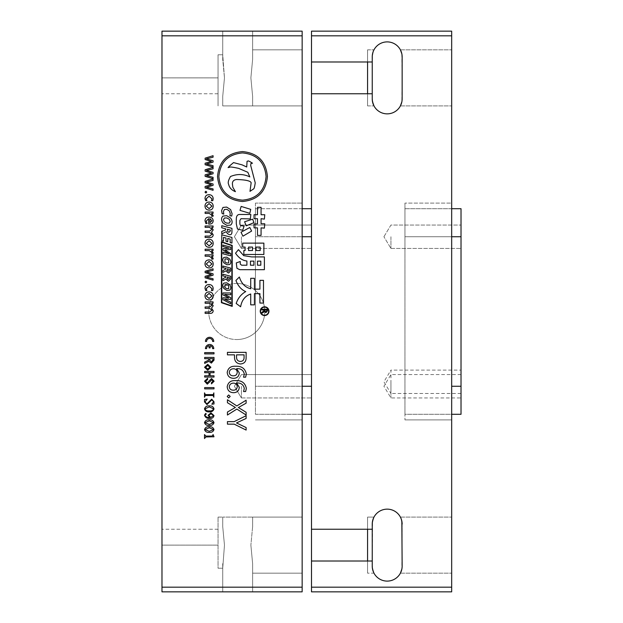 <?xml version="1.0" encoding="UTF-8"?>
<svg xmlns="http://www.w3.org/2000/svg" width="623" height="623" viewBox="0 0 623 623"><rect width="100%" height="100%" fill="white"/><g stroke="black" fill="none" stroke-linecap="round" stroke-linejoin="round"><path stroke-width="0.47" stroke-dasharray="3.12 2.34" d="M268.965 311.181A4.377 4.377 0 0 0 264.596 306.804A4.377 4.377 0 0 0 260.219 311.181A4.377 4.377 0 0 0 264.596 315.557A4.377 4.377 0 0 0 268.965 311.181M260.554 311.181A4.034 4.034 0 0 0 264.596 315.215A4.034 4.034 0 0 0 268.63 311.181A4.034 4.034 0 0 0 264.596 307.147A4.034 4.034 0 0 0 260.554 311.181M236.74 283.465A28.035 28.035 0 0 0 208.705 311.5A28.035 28.035 0 0 0 236.74 339.535A28.035 28.035 0 0 1 208.705 311.5A28.035 28.035 0 0 1 236.74 283.465A28.035 28.035 0 0 1 264.775 311.5A28.035 28.035 0 0 1 236.74 339.535A28.035 28.035 0 0 0 264.775 311.5A28.035 28.035 0 0 0 236.74 283.465M218.05 568.223L222.723 568.223L224.467 545.125L222.723 568.223L224.467 545.125L222.723 526.583L224.467 545.125L222.723 568.223L218.05 568.223L222.723 568.223L218.05 568.223L218.05 517.09L218.05 568.223M222.723 526.583L222.723 517.09L222.723 526.583L224.467 545.125L222.723 526.583L222.723 517.09L222.723 526.583M252.626 96.417L252.626 105.91L252.626 96.417L250.882 77.875L252.626 96.417L252.626 105.91L252.626 96.417L250.882 77.875L252.626 96.417L252.626 105.91L252.626 96.417M302.155 77.875L302.155 105.91L302.155 77.875M252.626 563.667L252.626 573.16L252.626 563.667L250.882 545.125L252.626 563.667L252.626 573.16L252.626 563.667L250.882 545.125L252.626 563.667L252.626 591.85L252.626 563.667L252.626 591.85L222.723 591.85L222.723 563.667L222.723 591.85L222.723 563.667L222.723 591.85L252.626 591.85L252.626 563.667M302.155 545.125L302.155 573.16L302.155 545.125M222.723 96.417L224.467 77.875L222.723 96.417L222.723 105.91L222.723 96.417L224.467 77.875L222.723 54.777L222.723 59.333L222.723 54.777L218.05 54.777L222.723 54.777L224.467 77.875L222.723 96.417L222.723 105.91L222.723 96.417M218.05 77.875L218.05 105.91L218.05 54.777L222.723 54.777L218.05 54.777L218.05 105.91L218.05 54.777L218.05 93.762L218.05 54.777L218.05 93.762L218.05 77.875L161.98 77.875L161.98 93.762L161.98 31.15L161.98 35.823L302.155 35.823L302.155 31.15L161.98 31.15L161.98 93.762L161.98 31.15L222.723 31.15L222.723 59.333L224.467 77.875L222.723 59.333L222.723 31.15L222.723 59.333L222.723 31.15L252.626 31.15L252.626 59.333L250.882 77.875L252.626 59.333L252.626 49.84L252.626 59.333L250.882 77.875L252.626 59.333L252.626 31.15L222.723 31.15L252.626 31.15L252.626 59.333L252.626 31.15L161.98 31.15L161.98 77.875L218.05 77.875M373.177 51.647L372.243 56.849C374.189 47.558 374.189 47.558 372.243 56.849L372.243 77.875L372.243 56.849A14.952 14.952 0 0 1 387.195 41.897A14.952 14.952 0 0 1 402.147 56.849L402.147 98.901A14.952 14.952 0 0 1 387.195 113.853A14.952 14.952 0 0 1 372.243 98.901C374.189 108.192 374.189 108.192 372.243 98.901L372.243 93.762L367.57 93.762L367.57 105.91L367.57 49.84L367.57 105.91L367.57 93.762L372.243 93.762L311.5 93.762L311.5 61.989L372.243 61.989L372.546 53.851M311.5 587.178L451.675 587.178L451.675 591.85L311.5 591.85L311.5 561.012L367.57 561.012L367.57 529.239L311.5 529.239L372.243 529.239L372.243 524.099A14.952 14.952 0 0 1 387.195 509.147A14.952 14.952 0 0 1 402.147 524.099L402.147 566.151A14.952 14.952 0 0 1 387.195 581.103A14.952 14.952 0 0 1 372.243 566.151C374.189 575.442 374.189 575.442 372.243 566.151L372.243 561.012L367.57 561.012L367.57 573.16L367.57 517.09L367.57 573.16L367.57 561.012L372.243 561.012L311.5 561.012L311.5 93.762L367.57 93.762L367.57 49.84L367.57 61.989L311.5 61.989L372.243 61.989L372.243 56.849L372.243 61.989L367.57 61.989M372.243 545.125L372.243 524.099C374.189 514.808 374.189 514.808 372.243 524.099C374.189 514.808 374.189 514.808 372.243 524.099A14.952 14.952 0 0 1 387.195 509.147A14.952 14.952 0 0 1 402.147 524.099C400.2 514.808 400.2 514.808 402.147 524.099L402.147 566.151A14.952 14.952 0 0 1 387.195 581.103A14.952 14.952 0 0 1 372.243 566.151L372.531 521.163M373.753 517.549L373.987 517.09L367.57 517.09L367.57 529.239L367.57 517.09L373.987 517.09M401.843 53.851L402.147 98.901A14.952 14.952 0 0 1 387.195 113.853A14.952 14.952 0 0 1 372.243 98.901L372.243 77.875M372.243 56.849A14.952 14.952 0 0 1 387.195 41.897A14.952 14.952 0 0 1 402.147 56.849L401.858 101.837M451.675 77.875L451.675 105.91L451.675 77.875M402.147 524.099L401.858 569.087M451.675 545.125L451.675 573.16L451.675 545.125M402.147 566.151L401.866 569.04M402.147 98.901L401.866 101.79M451.675 208.705L404.95 208.705L404.95 386.26L404.95 208.705L461.02 208.705L461.02 414.295L404.95 414.295L404.95 386.26L404.95 414.295L451.675 414.295M390.933 236.74L390.933 248.421L390.933 236.74M390.933 386.26L390.933 397.941L390.933 386.26M461.02 370.117L461.02 381.798L461.02 370.117L390.933 370.117L390.933 381.798L390.933 370.117L383.916 381.798L390.933 393.479L390.933 381.798L390.933 393.479L461.02 393.479L461.02 381.798L461.02 393.479M206.579 341.466A3.029 3.029 0 0 1 209.608 338.437A3.029 3.029 0 0 1 212.638 341.466L213.767 341.466A4.166 4.166 0 0 0 209.608 337.3A4.166 4.166 0 0 0 205.442 341.466L206.579 341.466M237.698 423.453L246.124 427.565L246.124 430.072L234.217 424.146L227.434 424.146L227.434 421.639L234.155 421.639L246.124 415.712L246.124 418.446L236.499 422.931L237.698 423.453M246.124 415.027L236.865 409.07L227.434 415.027L227.434 412.06L235.408 407.458L227.434 402.715L227.434 399.756L236.826 405.947L246.124 400.215L246.124 403.174L238.36 407.535L246.124 412.294L246.124 415.027M228.688 397.933L227.208 396.43L228.688 394.966L230.175 396.446L228.688 397.933M246.358 388.402L245.618 391.548L243.562 391.548L244.302 388.448C243.437 384.578 240.883 382.756 236.623 382.974L239.287 387.311C238.983 390.8 237.052 392.591 233.493 392.692C229.661 392.498 227.566 390.504 227.208 386.727C228.073 382.351 230.892 380.31 235.673 380.606C241.646 380.334 245.205 382.935 246.358 388.402M240.533 363.972C236.569 363.536 234.56 361.293 234.505 357.244L234.505 354.853L227.434 354.853L227.434 352.345L246.124 352.345L246.124 357.633C246.163 361.527 244.294 363.637 240.533 363.972M213.993 422.659C213.268 424.738 211.695 425.665 209.281 425.447C206.852 425.665 205.263 424.738 204.515 422.659C205.24 420.548 206.828 419.598 209.281 419.816C211.711 419.622 213.276 420.572 213.993 422.659M209.281 405.861C211.765 405.69 213.339 406.694 213.993 408.875C213.331 411.032 211.758 412.037 209.281 411.881C206.781 412.068 205.193 411.063 204.515 408.875C205.224 406.702 206.813 405.705 209.281 405.861M211.329 363.116L208.869 361.317L204.663 363.396L204.663 362.08L208.705 360.117L208.705 358.692L204.663 358.692L204.663 357.438L214.008 357.438L214.008 360.172L211.329 363.116M206.229 288.62L206.906 290.536L205.676 290.536L204.998 288.34C205.169 285.918 206.478 284.649 208.915 284.516C211.586 284.641 213.011 286.019 213.198 288.667L212.793 290.536L211.423 290.536L211.968 288.698L209.032 286.019L206.229 288.62M205.878 282.873L204.998 281.978L205.878 281.098L206.774 281.985L205.878 282.873M207.225 277.251L213.066 278.777L213.066 280.14L205.131 277.819L205.131 276.308L211.423 274.564L205.131 272.617L205.131 271.254L213.066 268.793L213.066 270.296L206.501 271.932L213.066 273.847L213.066 275.218L206.501 277.056L207.225 277.251M209.133 267.968C206.54 267.835 205.162 266.473 204.998 263.887C205.146 261.372 206.486 260.04 209.009 259.9C211.664 260.025 213.066 261.419 213.198 264.066C213.043 266.597 211.688 267.898 209.133 267.968M213.198 234.832C213.011 236.685 211.945 237.565 209.99 237.472L205.131 237.472L205.131 236.101L209.608 236.101L211.968 234.341L209.569 232.41L205.131 232.41L205.131 231.047L209.749 231.047L211.968 229.256L209.569 227.356L205.131 227.356L205.131 225.985L213.066 225.985L213.066 227.356L211.688 227.379L213.198 229.887L211.509 232.169L213.198 234.832M213.198 220.776C212.973 222.995 211.703 224.093 209.398 224.07L208.689 224.07L208.689 218.603L206.229 221.11L207.077 223.525L205.847 223.525L204.998 220.744C205.208 218.323 206.563 217.1 209.063 217.1C211.509 217.178 212.887 218.4 213.198 220.776M206.229 198.776L206.906 200.684L205.676 200.684L204.998 198.488C205.169 196.074 206.478 194.797 208.915 194.672C211.586 194.789 213.011 196.175 213.198 198.823L212.793 200.684L211.423 200.684L211.968 198.846L209.032 196.175L206.229 198.776M205.878 193.029L204.998 192.125L205.878 191.245L206.774 192.133L205.878 193.029M207.225 187.398L213.066 188.925L213.066 190.295L205.131 187.967L205.131 186.464L211.423 184.712L205.131 182.773L205.131 181.402L213.066 178.941L213.066 180.444L206.501 182.087L213.066 184.003L213.066 185.366L206.501 187.212L207.225 187.398M207.225 175.779L213.066 177.298L213.066 178.669L205.131 176.34L205.131 174.837L211.423 173.093L205.131 171.146L205.131 169.775L213.066 167.314L213.066 168.817L206.501 170.461L213.066 172.376L213.066 173.747L206.501 175.585L207.225 175.779M207.225 164.153L213.066 165.679L213.066 167.042L205.131 164.721L205.131 163.21L211.423 161.466L205.131 159.519L205.131 158.156L213.066 155.695L213.066 157.198L206.501 158.842L213.066 160.75L213.066 162.12L206.501 163.958L207.225 164.153M221.406 302.685L221.406 241.701L232.215 245.392L232.215 306.376L221.406 302.685M223.525 237.363L223.525 241.101L221.757 240.642L221.757 234.801L231.935 237.449L231.935 243.056L230.16 242.596L230.16 239.084L227.761 238.461L227.761 241.724L225.993 241.265L225.993 238.002L223.525 237.363M226.351 231.663L221.757 233.835L221.757 231.421L225.464 230.051L225.697 229.466L225.697 228.828L221.757 227.808L221.757 225.705L231.935 228.345L231.935 231.803C231.935 234.147 231.016 235.081 229.178 234.606L227.395 233.555L226.351 231.663M223.011 216.072L226.71 215.706L230.603 218.073C232.589 220.994 232.613 223.322 230.658 225.059L226.92 225.378L223.057 223.034C221.095 220.184 221.079 217.855 223.011 216.072M224.373 209.523L223.455 211.509L223.766 214.125L222.123 213.564L221.578 210.613L222.956 207.436L226.624 207.077L230.572 209.562L232.106 213.736L231.717 216.049L229.926 215.698L230.23 213.401L229.272 210.839L226.78 209.328L224.373 209.523M235.915 280.467L239.357 277.025C241.405 283.488 245.189 287.405 250.726 288.768L250.726 278.302L254.425 278.302L254.425 289.15L259.916 289.15L259.916 280.342L263.49 280.342L263.49 303.066L259.916 303.066L259.916 293.62L254.425 293.62L254.425 304.857L250.726 304.857L250.726 294.001C245.104 295.956 241.74 300.216 240.634 306.773L236.172 303.448C238.041 298.09 241.233 294.134 245.742 291.58C241.405 289.788 238.126 286.089 235.915 280.467M238.469 249.636L243.702 255.64L251.614 256.91L264.386 256.91L264.386 269.681L239.746 269.681L236.935 268.279L236.296 262.914L240.252 261.512L240.252 264.066L241.654 265.211L246.895 265.211L246.895 260.998C242.549 260.57 238.765 257.977 235.533 253.211L238.469 249.636M242.472 151.584C257.681 153.009 265.998 161.334 267.431 176.535C265.998 191.744 257.681 200.069 242.472 201.502C227.263 200.069 218.946 191.744 217.513 176.535C218.946 161.334 227.263 153.009 242.472 151.584M249.831 213.315L239.995 210.379L241.148 206.423L250.726 209.359L249.831 213.315M236.296 223.789L236.296 219.319C236.296 216.002 237.488 214.382 239.871 214.468L250.851 214.468L250.337 218.938L241.023 218.681L239.871 220.464L239.871 224.039L240.509 225.573L244.084 226.087L242.682 230.3L237.441 229.023L236.296 223.789M244.598 221.741L252.634 219.187L253.911 222.637L246.256 225.83L244.598 221.741M241.529 233.36L241.023 232.215L249.831 227.488L251.614 231.063L242.931 236.172L241.529 233.36M264.386 219.062L261.068 218.681L261.068 223.789L264.767 223.789L264.386 228.127L261.068 227.87L261.068 235.401L257.486 235.401L257.486 227.87L254.044 227.87L254.044 223.914L257.486 223.914L257.486 218.681L254.044 218.681L254.044 214.717L257.486 214.717L257.486 207.319L261.068 207.319L261.068 214.717L264.767 214.717L264.386 219.062M243.827 250.532L245.104 250.532L245.104 247.082L242.682 247.082L242.682 243.126L263.872 243.126L263.872 254.488L243.827 254.488L243.827 250.532M209.133 210.122C206.54 209.982 205.162 208.627 204.998 206.042C205.146 203.526 206.486 202.195 209.009 202.054C211.664 202.179 213.066 203.565 213.198 206.221C213.043 208.752 211.688 210.052 209.133 210.122M213.198 215.527L213.027 216.274L211.664 216.274L211.968 215.301L209.172 213.401L205.131 213.401L205.131 212.038L213.066 212.038L213.066 213.401L211.493 213.432L213.198 215.527M209.133 247.315C206.54 247.183 205.162 245.82 204.998 243.243C205.146 240.719 206.486 239.388 209.009 239.248C211.664 239.38 213.066 240.766 213.198 243.414C213.043 245.945 211.688 247.245 209.133 247.315M213.198 252.728L213.027 253.475L211.664 253.475L211.968 252.494L209.172 250.602L205.131 250.602L205.131 249.231L213.066 249.231L213.066 250.602L211.493 250.633L213.198 252.728M213.198 258.335L213.027 259.082L211.664 259.082L211.968 258.101L209.172 256.209L205.131 256.209L205.131 254.838L213.066 254.838L213.066 256.209L211.493 256.24L213.198 258.335M209.133 299.967C206.54 299.834 205.162 298.472 204.998 295.894C205.146 293.371 206.486 292.039 209.009 291.899C211.664 292.023 213.066 293.417 213.198 296.065C213.043 298.596 211.688 299.897 209.133 299.967M213.198 310.729C213.011 312.582 211.945 313.462 209.99 313.369L205.131 313.369L205.131 312.006L209.608 312.006L211.968 310.238L209.569 308.315L205.131 308.315L205.131 306.944L209.749 306.944L211.968 305.161L209.569 303.253L205.131 303.253L205.131 301.882L213.066 301.882L213.066 303.253L211.688 303.284L213.198 305.784L211.509 308.066L213.198 310.729M214.008 352.626L214.008 353.887L204.663 353.887L204.663 352.626L214.008 352.626M207.724 364.323L210.893 367.274L207.724 370.226L204.554 367.274L207.724 364.323M214.008 375.801L214.008 377.055L204.663 377.055L204.663 375.801L209.032 375.801L209.032 372.686L204.663 372.686L204.663 371.425L214.008 371.425L214.008 372.686L210.076 372.686L210.076 375.801L214.008 375.801M211.711 379.789L207.288 384.157L204.554 381.206L207.615 378.309L207.615 379.571L205.59 381.206L207.179 382.904L211.547 378.527L214.117 381.206L211.438 383.885L211.438 382.631L213.027 381.206L211.711 379.789M214.008 387.599L214.008 388.861L204.663 388.861L204.663 387.599L214.008 387.599M213.043 394.6L213.86 392.872L213.86 397.225L213.043 395.496L205.333 395.496L204.515 397.225L204.515 392.872L205.333 394.6L213.043 394.6M204.905 401.983L207.007 403.813L211.711 399.203L213.993 401.757L213.993 403.984L211.812 404.202L213.603 401.617L211.828 399.849L207.007 404.584L204.515 401.936L204.515 399.507L207.202 399.078L204.905 401.983M204.905 415.191C205.824 416.904 207.397 417.636 209.632 417.387L208.105 415.253L210.963 412.901L213.993 415.58C213.502 417.659 212.093 418.601 209.764 418.407C207.007 418.617 205.255 417.519 204.515 415.113L205.676 413.415L206.306 414.022L204.905 415.191M213.993 429.574C213.268 431.646 211.695 432.58 209.281 432.362C206.852 432.58 205.263 431.646 204.515 429.574C205.24 427.464 206.828 426.514 209.281 426.732C211.711 426.537 213.276 427.487 213.993 429.574M213.097 435.049L213.993 436.972L205.769 436.972L204.515 438.537L204.515 434.566L205.754 436.077L212.225 436.077L212.708 434.566L213.097 435.049M246.358 374.041L245.618 377.188L243.562 377.188L244.302 374.088C243.437 370.226 240.883 368.395 236.623 368.614L239.287 372.951C238.983 376.44 237.052 378.231 233.493 378.332C229.661 378.138 227.566 376.144 227.208 372.367C228.073 367.991 230.892 365.95 235.673 366.254C241.646 365.974 245.205 368.575 246.358 374.041M210.177 345.679A3.029 3.029 0 0 1 212.638 348.654L213.767 348.654A4.166 4.166 0 0 0 209.608 344.488A4.166 4.166 0 0 0 205.442 348.654L206.579 348.654A3.029 3.029 0 0 1 209.04 345.679L209.04 347.899L210.177 347.899L210.177 345.679M264.432 311.422L261.824 313.252L261.824 312.435L264.214 310.48L264.214 309.974L261.824 309.974L261.824 309.218L267.431 309.218L267.431 310.908L265.943 312.637L264.432 311.422M461.02 236.74L404.95 236.74L404.95 203.098L404.95 419.902L404.95 236.74L451.675 236.74L451.675 419.902L451.675 203.098L404.95 203.098L451.675 203.098L451.675 236.74L404.95 236.74L451.675 236.74M372.243 561.012L372.546 569.149M372.243 93.762L372.546 101.899M311.5 529.239L367.57 529.239M404.95 419.902L451.675 419.902L404.95 419.902M401.843 521.101L401.212 518.897M373.753 572.701L373.987 573.16L367.57 573.16L373.987 573.16M451.675 35.823L451.675 31.15L311.5 31.15L311.5 35.823L451.675 35.823L451.675 587.178M311.5 561.012L367.57 561.012M311.5 93.762L367.57 93.762M311.5 61.989L311.5 35.823M311.5 208.705L311.5 236.74L311.5 208.705L255.43 208.705L255.43 236.74L255.43 208.705L302.155 208.705M311.5 386.26L311.5 236.74L311.5 414.295L311.5 374.579L311.5 397.941L311.5 374.579L311.5 386.26L255.43 386.26L255.43 236.74L255.43 414.295L311.5 414.295M302.155 414.295L255.43 414.295L255.43 236.74L255.43 386.26L302.155 386.26L302.155 419.902L302.155 203.098L302.155 386.26L255.43 386.26L302.155 386.26M255.43 203.098L255.43 236.74L255.43 203.098L302.155 203.098L255.43 203.098M252.626 517.09L252.626 526.583L252.626 517.09L252.626 526.583L252.626 517.09L252.626 526.583L252.626 517.09L252.626 526.583L252.626 517.09L222.723 517.09L302.155 517.09L252.626 517.09M222.723 105.91L252.626 105.91L222.723 105.91M255.43 419.902L302.155 419.902L255.43 419.902M252.626 526.583L250.882 545.125L252.626 526.583M222.723 568.223L222.723 591.85L252.626 591.85L222.723 591.85L222.723 568.223M302.155 587.178L161.98 587.178L161.98 591.85L302.155 591.85L302.155 35.823M161.98 545.125L161.98 591.85L222.723 591.85L161.98 591.85L161.98 529.239L161.98 591.85L222.723 591.85L161.98 591.85L161.98 545.125L218.05 545.125L161.98 545.125M161.98 587.178L161.98 35.823M222.723 31.15L161.98 31.15L222.723 31.15M242.472 152.923C256.863 154.278 264.736 162.151 266.083 176.535C264.736 190.934 256.863 198.807 242.472 200.154C228.08 198.807 220.207 190.934 218.852 176.535C220.207 162.151 228.08 154.278 242.472 152.923M247.822 172.275L238.601 168.366C232.706 167.089 229.731 166.715 229.692 167.237L228.08 167.61L229.124 166.333L233.524 162.595L242.121 164.869L246.716 166.995L247.066 161.31L248.328 160.905L249.955 161.622L252.494 163.21L250.921 163.499L250.687 165.445L255.228 182.812C254.675 186.884 254.083 188.948 253.452 189.01L249.987 191.354L251.155 182.765C250.508 180.849 245.664 179.767 236.615 179.517C233.796 179.813 232.387 181.254 232.379 183.847L232.854 187.321L235.424 191.674C231.631 190.163 229.357 187.694 228.61 184.283C227.738 182.78 228.361 180.195 230.494 176.519C237.075 173.77 243.523 173.895 249.831 176.885L247.822 172.275M260.173 247.082L256.084 247.082L256.084 250.532L260.173 250.532L260.173 247.082M248.554 250.532L252.51 250.532L252.51 247.082L248.554 247.082L248.554 250.532M253.911 261.13L250.469 261.13L250.469 265.211L253.911 265.211L253.911 261.13M260.811 261.13L257.486 261.13L257.486 265.211L260.811 265.211L260.811 261.13M226.827 217.949L224.397 218.011L223.455 219.67L224.358 221.827L226.788 223.143L229.303 223.127L230.23 221.484L229.28 219.288L226.827 217.949M228.906 232.324L230.284 231.086L230.284 230.019L227.356 229.256L227.8 231.592L228.906 232.324M231.873 245.633L231.873 305.909L221.741 302.443L221.741 242.168L231.873 245.633M224.576 299.211L230.689 302.116L230.689 303.79L222.941 299.647L222.941 297.81L228.851 297.95L222.941 294.858L222.941 292.95L230.689 292.958L230.689 294.772L224.568 294.383L230.689 297.654L230.689 299.414L224.576 299.211M223.898 283.083L226.71 282.795L229.677 284.656C231.188 286.954 231.203 288.784 229.716 290.147L226.873 290.404L223.937 288.558C222.442 286.315 222.427 284.493 223.898 283.083M226.437 278.894L222.941 280.607L222.941 278.699L225.939 277.165L225.939 276.667L222.941 275.864L222.941 274.206L230.689 276.285L230.689 279.003L228.586 281.207L227.231 280.381L226.437 278.894M226.437 270.717L222.941 272.422L222.941 270.522L225.939 268.988L225.939 268.49L222.941 267.68L222.941 266.029L230.689 268.108L230.689 270.826L228.586 273.03L227.231 272.204L226.437 270.717M223.898 257.431L226.71 257.143L229.677 259.004C231.188 261.302 231.203 263.132 229.716 264.495L226.873 264.752L223.937 262.906C222.442 260.663 222.427 258.841 223.898 257.431M224.919 249.948L230.689 253.522L230.689 255.858L222.941 253.787L222.941 252.151L229.28 253.919L222.941 250.025L222.941 248.709L229.28 248.188L222.941 246.552L222.941 245.057L230.689 247.136L230.689 249.535L224.919 249.948M226.803 258.903L224.958 258.958L224.926 261.956L226.772 262.992L228.688 262.976L228.672 259.962L226.803 258.903M228.384 271.239L229.435 270.265L229.435 269.424L227.2 268.825L227.543 270.655L228.384 271.239M228.384 279.416L229.435 278.442L229.435 277.601L227.2 277.001L227.543 278.839L228.384 279.416M226.803 284.555L224.958 284.61L224.926 287.608L226.772 288.644L228.688 288.628L228.672 285.614L226.803 284.555M211.968 206.127L209.055 203.557L206.229 206.127L209.094 208.619L211.968 206.127M209.92 218.603L209.92 222.707L211.968 220.799L209.92 218.603M211.968 243.328L209.055 240.758L206.229 243.328L209.094 245.812L211.968 243.328M211.968 263.981L209.055 261.403L206.229 263.981L209.094 266.465L211.968 263.981M211.968 295.98L209.055 293.41L206.229 295.98L209.094 298.464L211.968 295.98M266.815 310.815L266.815 309.974L264.83 309.974L264.83 310.799L265.881 311.882L266.815 310.815M209.749 360.226L211.329 361.862L212.973 359.892L212.973 358.692L209.749 358.692L209.749 360.226M205.535 367.274L207.724 369.018L209.912 367.274L207.724 365.522L205.535 367.274M213.603 408.875L209.305 406.889L204.905 408.875C205.722 410.518 207.194 411.18 209.305 410.853C211.392 411.149 212.825 410.487 213.603 408.875M213.603 415.564L211.033 413.797L208.612 415.401L210.761 417.387L213.603 415.564M209.281 424.427L213.603 422.659L209.281 420.844L204.905 422.659L209.281 424.427M209.281 431.334L213.603 429.574L209.281 427.752L204.905 429.574L209.281 431.334M244.076 357.275L244.076 354.853L236.553 354.853L236.553 357.041C236.506 359.767 237.799 361.239 240.439 361.465C242.939 361.27 244.154 359.868 244.076 357.275M237.238 372.328C237.059 370.132 235.86 368.941 233.648 368.754C231.125 368.769 229.661 369.969 229.264 372.352C229.552 374.625 230.876 375.786 233.236 375.825C235.681 375.848 237.013 374.68 237.238 372.328M237.238 386.688C237.059 384.484 235.86 383.301 233.648 383.114C231.125 383.129 229.661 384.329 229.264 386.712C229.552 388.986 230.876 390.146 233.236 390.185C235.681 390.208 237.013 389.04 237.238 386.688M241.413 386.26L241.413 397.941L241.413 386.26M311.5 236.74L311.5 248.421L311.5 225.059L311.5 248.421L311.5 225.059L311.5 236.74L255.43 236.74L302.155 236.74M241.413 236.74L241.413 248.421L241.413 236.74M461.02 386.26L451.675 386.26M218.05 517.09L222.723 517.09L218.05 517.09M252.626 105.91L302.155 105.91L252.626 105.91M252.626 573.16L302.155 573.16L252.626 573.16M367.57 49.84L373.987 49.84L367.57 49.84M400.402 105.91L451.675 105.91L400.402 105.91M400.402 573.16L451.675 573.16L400.402 573.16M390.933 248.421L461.02 248.421L390.933 248.421L383.916 236.74L390.933 248.421M461.02 374.579L390.933 374.579L383.916 386.26L390.933 397.941L461.02 397.941M383.916 236.74L390.933 225.059L461.02 225.059L390.933 225.059L383.916 236.74M367.57 105.91L373.987 105.91L367.57 105.91M400.402 49.84L451.675 49.84L400.402 49.84M400.402 517.09L451.675 517.09L400.402 517.09M252.626 49.84L302.155 49.84L252.626 49.84M218.05 529.239L161.98 529.239L218.05 529.239M218.05 93.762L161.98 93.762L218.05 93.762M241.413 397.941L311.5 397.941L241.413 397.941L234.396 386.26L241.413 374.579L311.5 374.579L241.413 374.579L234.396 386.26L241.413 397.941M241.413 248.421L311.5 248.421L241.413 248.421L234.396 236.74L241.413 225.059L311.5 225.059L241.413 225.059L234.396 236.74L241.413 248.421"/><path stroke-width="0.93" d="M268.965 311.181A4.377 4.377 0 0 0 264.596 306.804A4.377 4.377 0 0 0 260.219 311.181A4.377 4.377 0 0 0 264.596 315.557A4.377 4.377 0 0 0 268.965 311.181M260.554 311.181A4.034 4.034 0 0 0 264.596 315.215A4.034 4.034 0 0 0 268.63 311.181A4.034 4.034 0 0 0 264.596 307.147A4.034 4.034 0 0 0 260.554 311.181M372.546 53.851L373.177 51.647M372.243 56.849C374.189 47.558 374.189 47.558 372.243 56.849L372.243 77.875L372.243 61.989L311.5 61.989L311.5 93.762L372.243 93.762L372.243 98.901C374.189 108.192 374.189 108.192 372.243 98.901A14.952 14.952 0 0 0 387.195 113.853A14.952 14.952 0 0 0 402.147 98.901C400.2 108.192 400.2 108.192 402.147 98.901C400.2 108.192 400.2 108.192 402.147 98.901L402.147 56.849C400.2 47.558 400.2 47.558 402.147 56.849C400.2 47.558 400.2 47.558 402.147 56.849C400.2 47.558 400.2 47.558 402.147 56.849A14.952 14.952 0 0 0 387.195 41.897A14.952 14.952 0 0 0 372.243 56.849A14.952 14.952 0 0 1 387.195 41.897A14.952 14.952 0 0 1 402.147 56.849M372.531 521.163L373.753 517.549M372.243 524.099A14.952 14.952 0 0 1 387.195 509.147A14.952 14.952 0 0 1 402.147 524.099C400.2 514.808 400.2 514.808 402.147 524.099C400.2 514.808 400.2 514.808 402.147 524.099A14.952 14.952 0 0 0 387.195 509.147A14.952 14.952 0 0 0 372.243 524.099C374.189 514.808 374.189 514.808 372.243 524.099L372.243 545.125L372.243 529.239L311.5 529.239L311.5 561.012L372.243 561.012L372.243 566.151C374.189 575.442 374.189 575.442 372.243 566.151C374.189 575.442 374.189 575.442 372.243 566.151A14.952 14.952 0 0 0 387.195 581.103A14.952 14.952 0 0 0 402.147 566.151C400.2 575.442 400.2 575.442 402.147 566.151C400.2 575.442 400.2 575.442 402.147 566.151L401.843 521.101M401.858 101.837L400.402 105.91L401.866 101.79M401.858 569.087L400.402 573.16L401.866 569.04M302.155 35.823L302.155 587.178L161.98 587.178L161.98 35.823L302.155 35.823L302.155 31.15L161.98 31.15L161.98 35.823M451.675 414.295L461.02 414.295L461.02 208.705L451.675 208.705M372.243 545.125L372.243 561.012M372.243 77.875L372.243 93.762M401.212 518.897L400.402 517.09M372.546 569.149L373.753 572.701M400.402 49.84L401.843 53.851M372.546 101.899L373.987 105.91M372.243 98.901C374.189 108.192 374.189 108.192 372.243 98.901A14.952 14.952 0 0 0 387.195 113.853A14.952 14.952 0 0 0 402.147 98.901M367.57 529.239L367.57 561.012M451.675 35.823L311.5 35.823L311.5 31.15L451.675 31.15L451.675 591.85L311.5 591.85L311.5 587.178L451.675 587.178M372.243 566.151A14.952 14.952 0 0 0 387.195 581.103A14.952 14.952 0 0 0 402.147 566.151M367.57 61.989L367.57 93.762M311.5 93.762L311.5 529.239M311.5 561.012L311.5 587.178M311.5 35.823L311.5 61.989M311.5 208.705L302.155 208.705M311.5 414.295L302.155 414.295M302.155 587.178L302.155 591.85L161.98 591.85L161.98 587.178M242.472 152.923C256.863 154.278 264.736 162.151 266.083 176.535C264.736 190.934 256.863 198.807 242.472 200.154C228.08 198.807 220.207 190.934 218.852 176.535C220.207 162.151 228.08 154.278 242.472 152.923M242.472 201.502C227.263 200.069 218.946 191.744 217.513 176.535C218.946 161.334 227.263 153.009 242.472 151.584C257.681 153.009 265.998 161.334 267.431 176.535C265.998 191.744 257.681 200.069 242.472 201.502M238.601 168.366C232.706 167.089 229.731 166.715 229.692 167.237L228.08 167.61L229.124 166.333L233.524 162.595L242.121 164.869L246.716 166.995L247.066 161.31L248.328 160.905L249.955 161.622L252.494 163.21L250.921 163.499L250.687 165.445L255.228 182.812C254.675 186.884 254.083 188.948 253.452 189.01L249.987 191.354L251.155 182.765C250.508 180.849 245.664 179.767 236.615 179.517C233.796 179.813 232.387 181.254 232.379 183.847L232.854 187.321L235.424 191.674C231.631 190.163 229.357 187.694 228.61 184.283C227.738 182.78 228.361 180.195 230.494 176.519C237.075 173.77 243.523 173.895 249.831 176.885L247.822 172.275L238.601 168.366M239.995 210.379L241.148 206.423L250.726 209.359L249.831 213.315L239.995 210.379M236.296 219.319C236.296 216.002 237.488 214.382 239.871 214.468L250.851 214.468L250.337 218.938L241.023 218.681L239.871 220.464L239.871 224.039L240.509 225.573L244.084 226.087L242.682 230.3L237.441 229.023L236.296 223.789L236.296 219.319M252.634 219.187L253.911 222.637L246.256 225.83L244.598 221.741L252.634 219.187M241.023 232.215L249.831 227.488L251.614 231.063L242.931 236.172L241.023 232.215M263.872 219.062L261.068 218.681L261.068 223.789L264.767 223.789L264.386 228.127L261.068 227.87L261.068 235.401L257.486 235.401L257.486 227.87L254.044 227.87L254.044 223.914L257.486 223.914L257.486 218.681L254.044 218.681L254.044 214.717L257.486 214.717L257.486 207.319L261.068 207.319L261.068 214.717L264.767 214.717L264.386 219.062L263.872 219.062M245.104 250.532L245.104 247.082L242.682 247.082L242.682 243.126L263.872 243.126L263.872 254.488L243.827 254.488L243.827 250.532L245.104 250.532M260.173 247.082L256.084 247.082L256.084 250.532L260.173 250.532L260.173 247.082M248.554 250.532L252.51 250.532L252.51 247.082L248.554 247.082L248.554 250.532M253.911 261.13L250.469 261.13L250.469 265.211L253.911 265.211L253.911 261.13M260.811 261.13L257.486 261.13L257.486 265.211L260.811 265.211L260.811 261.13M243.702 255.64L251.614 256.91L264.386 256.91L264.386 269.681L239.746 269.681L236.935 268.279L236.296 262.914L240.252 261.512L240.252 264.066L241.654 265.211L246.895 265.211L246.895 260.998C242.549 260.57 238.765 257.977 235.533 253.211L238.469 249.636L243.702 255.64M239.357 277.025C241.405 283.488 245.189 287.405 250.726 288.768L250.726 278.302L254.425 278.302L254.425 289.15L259.916 289.15L259.916 280.342L263.49 280.342L263.49 303.066L259.916 303.066L259.916 293.62L254.425 293.62L254.425 304.857L250.726 304.857L250.726 294.001C245.104 295.956 241.74 300.216 240.634 306.773L236.172 303.448C238.041 298.09 241.233 294.134 245.742 291.58C241.405 289.788 238.126 286.089 235.915 280.467L239.357 277.025M223.455 211.509L223.766 214.125L222.123 213.564L221.578 210.613L222.956 207.436L226.624 207.077L230.572 209.562L232.106 213.736L231.717 216.049L229.926 215.698L230.23 213.401L229.272 210.839L226.78 209.328L224.373 209.523L223.455 211.509M226.71 215.706L230.603 218.073C232.589 220.994 232.613 223.322 230.658 225.059L226.92 225.378L223.057 223.034C221.095 220.184 221.079 217.855 223.011 216.072L226.71 215.706M226.827 217.949L224.397 218.011L223.455 219.67L224.358 221.827L226.788 223.143L229.303 223.127L230.23 221.484L229.28 219.288L226.827 217.949M226.32 231.655L221.757 233.835L221.757 231.421L225.464 230.051L225.697 229.466L225.697 228.828L221.757 227.808L221.757 225.705L231.935 228.345L231.935 231.803C231.935 234.147 231.016 235.081 229.178 234.606L227.395 233.555L226.32 231.655M228.906 232.324L230.284 231.086L230.284 230.019L227.356 229.256L227.8 231.592L228.906 232.324M223.525 241.101L221.757 240.642L221.757 234.801L231.935 237.449L231.935 243.056L230.16 242.596L230.16 239.084L227.761 238.461L227.761 241.724L225.993 241.265L225.993 238.002L223.525 237.363L223.525 241.101M231.873 245.633L231.873 305.909L221.741 302.443L221.741 242.168L231.873 245.633M221.406 241.701L232.215 245.392L232.215 306.376L221.406 302.685L221.406 241.701M224.919 249.979L230.689 253.522L230.689 255.858L222.941 253.787L222.941 252.151L229.28 253.919L222.941 250.025L222.941 248.709L229.28 248.188L222.941 246.552L222.941 245.057L230.689 247.136L230.689 249.535L224.919 249.979M226.71 257.143L229.677 259.004C231.188 261.302 231.203 263.132 229.716 264.495L226.873 264.752L223.937 262.906C222.442 260.663 222.427 258.841 223.898 257.431L226.71 257.143M226.803 258.903L224.958 258.958L224.926 261.956L226.772 262.992L228.688 262.976L228.672 259.962L226.803 258.903M226.414 270.709L222.941 272.422L222.941 270.522L225.939 268.988L225.939 268.49L222.941 267.68L222.941 266.029L230.689 268.108L230.689 270.826L228.586 273.03L227.231 272.204L226.414 270.709M228.384 271.239L229.435 270.265L229.435 269.424L227.2 268.825L227.543 270.655L228.384 271.239M226.414 278.886L222.941 280.607L222.941 278.699L225.939 277.165L225.939 276.667L222.941 275.864L222.941 274.206L230.689 276.285L230.689 279.003L228.586 281.207L227.231 280.381L226.414 278.886M228.384 279.416L229.435 278.442L229.435 277.601L227.2 277.001L227.543 278.839L228.384 279.416M226.71 282.795L229.677 284.656C231.188 286.954 231.203 288.784 229.716 290.147L226.873 290.404L223.937 288.558C222.442 286.315 222.427 284.493 223.898 283.083L226.71 282.795M226.803 284.555L224.958 284.61L224.926 287.608L226.772 288.644L228.688 288.628L228.672 285.614L226.803 284.555M224.576 299.235L230.689 302.116L230.689 303.79L222.941 299.647L222.941 297.81L228.851 297.95L222.941 294.858L222.941 292.95L230.689 292.958L230.689 294.772L224.568 294.383L230.689 297.654L230.689 299.414L224.576 299.235M213.066 165.679L213.066 167.042L205.131 164.721L205.131 163.21L211.423 161.466L205.131 159.519L205.131 158.156L213.066 155.695L213.066 157.198L206.501 158.842L213.066 160.75L213.066 162.12L206.501 164.028L213.066 165.679M213.066 177.298L213.066 178.669L205.131 176.34L205.131 174.837L211.423 173.093L205.131 171.146L205.131 169.775L213.066 167.314L213.066 168.817L206.501 170.461L213.066 172.376L213.066 173.747L206.501 175.647L213.066 177.298M213.066 188.925L213.066 190.295L205.131 187.967L205.131 186.464L211.423 184.712L205.131 182.773L205.131 181.402L213.066 178.941L213.066 180.444L206.501 182.087L213.066 184.003L213.066 185.366L206.501 187.274L213.066 188.925M204.998 192.125L205.878 191.245L206.774 192.133L205.878 193.029L204.998 192.125M206.906 200.684L205.676 200.684L204.998 198.488C205.169 196.074 206.478 194.797 208.915 194.672C211.586 194.789 213.011 196.175 213.198 198.823L212.793 200.684L211.423 200.684L211.968 198.846L209.032 196.175L206.229 198.776L206.906 200.684M204.998 206.042C205.146 203.526 206.486 202.195 209.009 202.054C211.664 202.179 213.066 203.565 213.198 206.221C213.043 208.752 211.688 210.052 209.133 210.122C206.54 209.982 205.162 208.627 204.998 206.042M209.055 203.557L206.229 206.127L209.094 208.619L211.968 206.127L209.055 203.557M213.027 216.274L211.664 216.274L211.968 215.301L209.172 213.401L205.131 213.401L205.131 212.038L213.066 212.038L213.066 213.401L211.493 213.401L213.198 215.527L213.027 216.274M209.398 224.07L208.689 224.07L208.689 218.603L206.229 221.11L207.077 223.525L205.847 223.525L204.998 220.744C205.208 218.323 206.563 217.1 209.063 217.1C211.509 217.178 212.887 218.4 213.198 220.776C212.973 222.995 211.703 224.093 209.398 224.07M209.92 218.603L209.92 222.707L211.968 220.799L209.92 218.603M209.99 237.472L205.131 237.472L205.131 236.101L209.608 236.101L211.968 234.341L209.569 232.41L205.131 232.41L205.131 231.047L209.749 231.047L211.968 229.256L209.569 227.356L205.131 227.356L205.131 225.985L213.066 225.985L213.066 227.356L211.688 227.379L213.198 229.887L211.509 232.169L213.198 234.832C213.011 236.685 211.945 237.565 209.99 237.472M204.998 243.243C205.146 240.719 206.486 239.388 209.009 239.248C211.664 239.38 213.066 240.766 213.198 243.414C213.043 245.945 211.688 247.245 209.133 247.315C206.54 247.183 205.162 245.82 204.998 243.243M209.055 240.758L206.229 243.328L209.094 245.812L211.968 243.328L209.055 240.758M213.027 253.475L211.664 253.475L211.968 252.494L209.172 250.602L205.131 250.602L205.131 249.231L213.066 249.231L213.066 250.602L211.493 250.602L213.198 252.728L213.027 253.475M213.027 259.082L211.664 259.082L211.968 258.101L209.172 256.209L205.131 256.209L205.131 254.838L213.066 254.838L213.066 256.209L211.493 256.209L213.198 258.335L213.027 259.082M204.998 263.887C205.146 261.372 206.486 260.04 209.009 259.9C211.664 260.025 213.066 261.419 213.198 264.066C213.043 266.597 211.688 267.898 209.133 267.968C206.54 267.835 205.162 266.473 204.998 263.887M209.055 261.403L206.229 263.981L209.094 266.465L211.968 263.981L209.055 261.403M213.066 278.777L213.066 280.14L205.131 277.819L205.131 276.308L211.423 274.564L205.131 272.617L205.131 271.254L213.066 268.793L213.066 270.296L206.501 271.932L213.066 273.847L213.066 275.218L206.501 277.126L213.066 278.777M204.998 281.978L205.878 281.098L206.774 281.985L205.878 282.873L204.998 281.978M206.906 290.536L205.676 290.536L204.998 288.34C205.169 285.918 206.478 284.649 208.915 284.516C211.586 284.641 213.011 286.019 213.198 288.667L212.793 290.536L211.423 290.536L211.968 288.698L209.032 286.019L206.229 288.62L206.906 290.536M204.998 295.894C205.146 293.371 206.486 292.039 209.009 291.899C211.664 292.023 213.066 293.417 213.198 296.065C213.043 298.596 211.688 299.897 209.133 299.967C206.54 299.834 205.162 298.472 204.998 295.894M209.055 293.41L206.229 295.98L209.094 298.464L211.968 295.98L209.055 293.41M209.99 313.369L205.131 313.369L205.131 312.006L209.608 312.006L211.968 310.238L209.569 308.315L205.131 308.315L205.131 306.944L209.749 306.944L211.968 305.161L209.569 303.253L205.131 303.253L205.131 301.882L213.066 301.882L213.066 303.253L211.688 303.284L213.198 305.784L211.509 308.066L213.198 310.729C213.011 312.582 211.945 313.462 209.99 313.369M263.521 312.255L261.824 313.252L261.824 312.435L264.214 310.48L264.214 309.974L261.824 309.974L261.824 309.218L267.431 309.218L267.431 310.908L265.943 312.637L264.448 311.422L263.521 312.255M266.815 310.815L266.815 309.974L264.83 309.974L264.83 310.799L265.881 311.882L266.815 310.815M214.008 353.887L204.663 353.887L204.663 352.626L214.008 352.626L214.008 353.887M208.869 361.317L204.663 363.396L204.663 362.08L208.705 360.117L208.705 358.692L204.663 358.692L204.663 357.438L214.008 357.438L214.008 360.172L211.329 363.116L208.869 361.317M211.329 361.862L212.973 359.892L212.973 358.692L209.749 358.692L209.749 360.226L211.329 361.862M210.893 367.274L207.724 370.226L204.554 367.274L207.724 364.323L210.893 367.274M207.724 369.018L209.912 367.274L207.724 365.522L205.535 367.274L207.724 369.018M214.008 377.055L204.663 377.055L204.663 375.801L209.032 375.801L209.032 372.686L204.663 372.686L204.663 371.425L214.008 371.425L214.008 372.686L210.076 372.686L210.076 375.801L214.008 375.801L214.008 377.055M210.021 381.642L207.288 384.157L204.554 381.206L207.615 378.309L207.615 379.571L205.59 381.206L207.179 382.904L211.547 378.527L214.117 381.206L211.438 383.885L211.438 382.631L213.027 381.206L211.711 379.789L210.021 381.642M214.008 388.861L204.663 388.861L204.663 387.599L214.008 387.599L214.008 388.861M213.479 394.11L213.86 392.872L213.86 397.225L213.043 395.496L205.333 395.496L204.515 397.225L204.515 392.872L205.333 394.6L213.043 394.6L213.479 394.11M207.007 403.813L211.711 399.203L213.993 401.757L213.993 403.984L211.812 404.202L213.603 401.617L211.828 399.849L207.007 404.584L204.515 401.936L204.515 399.507L207.202 399.078L204.905 401.983L207.007 403.813M213.993 408.875C213.331 411.032 211.758 412.037 209.281 411.881C206.781 412.068 205.193 411.063 204.515 408.875C205.224 406.702 206.813 405.705 209.281 405.861C211.765 405.69 213.339 406.694 213.993 408.875M209.305 406.889L204.905 408.875C205.722 410.518 207.194 411.18 209.305 410.853C211.392 411.149 212.825 410.487 213.603 408.875L209.305 406.889M209.632 417.387L208.105 415.253L210.963 412.901L213.993 415.58C213.502 417.659 212.093 418.601 209.764 418.407C207.007 418.617 205.255 417.519 204.515 415.113L205.676 413.415L206.306 414.022L204.905 415.191C205.824 416.904 207.397 417.636 209.632 417.387M211.033 413.797L208.612 415.401L210.761 417.387L213.603 415.564L211.033 413.797M209.281 425.447C206.852 425.665 205.263 424.738 204.515 422.659C205.24 420.548 206.828 419.598 209.281 419.816C211.711 419.622 213.276 420.572 213.993 422.659C213.268 424.738 211.695 425.665 209.281 425.447M213.603 422.659L209.281 420.844L204.905 422.659L209.281 424.427L213.603 422.659M209.281 432.362C206.852 432.58 205.263 431.646 204.515 429.574C205.24 427.464 206.828 426.514 209.281 426.732C211.711 426.537 213.276 427.487 213.993 429.574C213.268 431.646 211.695 432.58 209.281 432.362M213.603 429.574L209.281 427.752L204.905 429.574L209.281 431.334L213.603 429.574M213.993 436.746L205.769 436.972L204.515 438.537L204.515 434.566L205.754 436.077L212.225 436.077L213.097 434.566L213.993 436.746M234.505 357.244L234.505 354.853L227.434 354.853L227.434 352.345L246.124 352.345L246.124 357.633C246.163 361.527 244.294 363.637 240.533 363.972C236.569 363.536 234.56 361.293 234.505 357.244M244.076 354.853L236.553 354.853L236.553 357.041C236.506 359.767 237.799 361.239 240.439 361.465C242.939 361.27 244.154 359.868 244.076 357.275L244.076 354.853M245.618 377.188L243.562 377.188L244.302 374.088C243.437 370.226 240.883 368.395 236.623 368.614L239.287 372.951C238.983 376.44 237.052 378.231 233.493 378.332C229.661 378.138 227.566 376.144 227.208 372.367C228.073 367.991 230.892 365.95 235.673 366.254C241.646 365.974 245.205 368.575 246.358 374.041L245.618 377.188M237.238 372.328C237.059 370.132 235.86 368.941 233.648 368.754C231.125 368.769 229.661 369.969 229.264 372.352C229.552 374.625 230.876 375.786 233.236 375.825C235.681 375.848 237.013 374.68 237.238 372.328M245.618 391.548L243.562 391.548L244.302 388.448C243.437 384.578 240.883 382.756 236.623 382.974L239.287 387.311C238.983 390.8 237.052 392.591 233.493 392.692C229.661 392.498 227.566 390.504 227.208 386.727C228.073 382.351 230.892 380.31 235.673 380.606C241.646 380.334 245.205 382.935 246.358 388.402L245.618 391.548M237.238 386.688C237.059 384.484 235.86 383.301 233.648 383.114C231.125 383.129 229.661 384.329 229.264 386.712C229.552 388.986 230.876 390.146 233.236 390.185C235.681 390.208 237.013 389.04 237.238 386.688M227.208 396.43L228.688 394.966L230.175 396.446L228.688 397.933L227.208 396.43M236.865 409.07L227.434 415.027L227.434 412.06L235.408 407.458L227.434 402.715L227.434 399.756L236.826 405.947L246.124 400.215L246.124 403.174L238.36 407.535L246.124 412.294L246.124 415.027L236.865 409.07M246.124 427.565L246.124 430.072L234.217 424.146L227.434 424.146L227.434 421.639L234.155 421.639L246.124 415.712L246.124 418.446L236.499 422.931L246.124 427.565M206.579 341.466A3.029 3.029 0 0 1 209.608 338.437A3.029 3.029 0 0 1 212.638 341.466L213.767 341.466A4.166 4.166 0 0 0 209.608 337.3A4.166 4.166 0 0 0 205.442 341.466L206.579 341.466M210.177 345.679A3.029 3.029 0 0 1 212.638 348.654L213.767 348.654A4.166 4.166 0 0 0 209.608 344.488A4.166 4.166 0 0 0 205.442 348.654L206.579 348.654A3.029 3.029 0 0 1 209.04 345.679L209.04 347.899L210.177 347.899L210.177 345.679M451.675 386.26L461.02 386.26M461.02 236.74L451.675 236.74M311.5 236.74L302.155 236.74M311.5 386.26L302.155 386.26"/></g></svg>
